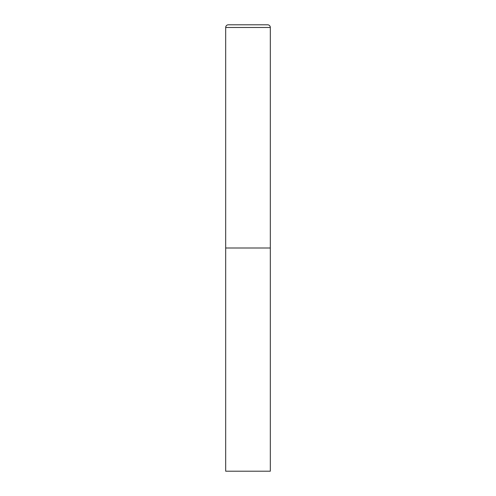 <?xml version="1.0" encoding="UTF-8"?>
<svg xmlns="http://www.w3.org/2000/svg" width="496" height="496" viewBox="0 0 496 496"><rect width="100%" height="100%" fill="white"/><g stroke="black" fill="none" stroke-linecap="round" stroke-linejoin="round"><path stroke-width="0.74" d="M228.358 24.8A2.678 2.678 0 0 0 225.68 27.478L225.68 471.2L270.32 471.2L270.32 248L225.68 248L270.32 248L270.32 27.478A2.678 2.678 0 0 0 267.642 24.8L228.358 24.8L267.642 24.8M225.68 27.478L270.32 27.478"/></g></svg>
